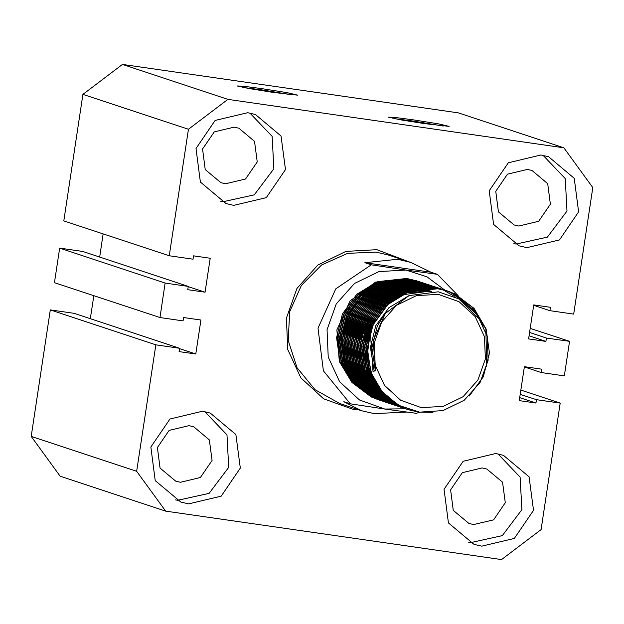<?xml version="1.0" encoding="UTF-8"?>
<svg xmlns="http://www.w3.org/2000/svg" width="624" height="624" viewBox="0 0 624 624"><rect width="100%" height="100%" fill="white"/><g stroke="black" fill="none" stroke-linecap="round" stroke-linejoin="round"><path stroke-width="0.94" d="M359.128 409.882L352.677 409.227L323.614 398.83L300.815 377.871L287.742 349.541L286.393 318.146L296.977 288.483L317.873 265.044L345.907 251.417L376.81 249.67L408.205 261.534M410.701 262.361L388.791 255.115L375.929 252.08L347.638 253.367L321.61 264.997L301.384 285.371L289.715 311.727L288.202 340.478L297.04 367.7L315.026 389.688L339.713 403.463L361.624 410.709L343.863 401.669L350.267 403.79L323.38 370.804L318.006 328.138L335.782 288.803L371.288 264.818L364.876 262.696L397.613 259.256L410.701 262.361L430.981 272.236L437.385 274.349L457.946 295.472M261.643 88.592L243.781 86.276L237.151 85.972L248.524 88.483L273.25 92.438L297.734 95.129L287.18 92.687L261.643 88.592M291.806 94.825L261.69 89.825L242.908 87.43M413.026 119.808L395.156 117.491L388.526 117.179L399.898 119.699L424.624 123.646L449.108 126.344L438.555 123.903L413.026 119.808M443.18 126.04L413.072 121.04L394.282 118.646M247.736 112.726L215.14 120.471L196.006 148.512L200.398 182.091L226.005 203.549L233.719 205.366L266.315 197.621L285.449 169.58L281.057 136.001L255.45 114.543L247.736 112.726M220.701 201.412L222.877 201.778L254.264 194.836L273.835 168.808L272.111 136.313L249.912 113.092M540.914 155.002L508.318 162.755L489.185 190.796L493.576 224.375L519.184 245.833L526.898 247.65L559.494 239.905L578.627 211.864L574.236 178.277L548.629 156.819L540.914 155.002M513.88 243.695L516.056 244.062L547.443 237.12L567.013 211.091L565.289 178.597L543.091 155.376M495.768 453.531L463.172 461.276L444.038 489.317L448.43 522.896L474.037 544.354L481.751 546.172L514.348 538.426L533.481 510.385L529.09 476.806L503.482 455.348L495.768 453.531M468.725 542.217L470.909 542.584L502.297 535.642L521.867 509.613L520.135 477.118L497.944 453.898M202.589 411.247L169.993 418.993L150.86 447.034L155.251 480.62L180.859 502.078L188.573 503.896L221.169 496.142L240.302 468.101L235.911 434.522L210.304 413.065L202.589 411.247M175.547 499.933L177.731 500.308L209.118 493.366L228.688 467.337L226.957 434.834L204.766 411.614M527.342 169.432L507.429 174.166L495.737 191.303L498.42 211.825L514.067 224.936L518.778 226.052L538.699 221.309L550.391 204.181L547.708 183.659L532.061 170.539L527.342 169.432M234.164 127.148L214.25 131.882L202.558 149.019L205.241 169.541L220.888 182.653L225.599 183.768L245.521 179.033L257.213 161.897L254.53 141.375L238.883 128.263L234.164 127.148M189.017 425.677L169.104 430.412L157.412 447.548L160.095 468.07L175.742 481.182L180.453 482.29L200.374 477.555L212.066 460.418L209.383 439.897L193.736 426.785L189.017 425.677M482.196 467.953L462.283 472.688L450.59 489.824L453.274 510.346L468.92 523.458L473.632 524.573L493.553 519.839L505.245 502.702L502.562 482.18L486.915 469.069L482.196 467.953M560.204 403.127L536.445 399.703L535.938 403.049L519.262 400.639L524.394 366.67L541.71 369.174L541.203 372.512L564.33 375.851L569.54 341.367L546.421 338.029L545.914 341.375L528.598 338.879L533.738 304.91L550.415 307.312L549.916 310.658L573.667 314.09L592.8 187.59L563.831 147.794L227.924 99.349L188.417 129.277L169.283 255.77L193.042 259.194L193.549 255.848L210.226 258.258L205.093 292.227L187.777 289.723L188.284 286.385L165.157 283.046L59.67 248.149L54.46 282.633L159.947 317.53L183.066 320.869L183.573 317.522L200.889 320.018L195.749 353.987L179.072 351.585L179.579 348.239L155.821 344.807L136.687 471.307L31.2 436.41L60.169 476.206L165.656 511.103L501.563 559.549L541.07 529.62L560.204 403.127L520.853 390.109M165.157 283.046L159.947 317.53M188.417 129.277L82.93 94.38L63.796 220.873L169.283 255.77M569.54 341.367L530.189 328.349M563.831 147.794L458.344 112.897L122.437 64.451L82.93 94.38M227.924 99.349L122.437 64.451M155.821 344.807L50.333 309.91L31.2 436.41M136.687 471.307L165.656 511.103M188.284 286.385L82.797 251.488L59.67 248.149M103.147 233.891L99.645 257.057M179.579 348.239L74.084 313.342L50.333 309.91M93.811 295.651L90.324 318.708M541.203 372.512L524.355 366.943M535.938 403.049L519.706 397.675M536.445 399.703L520.213 394.337M545.914 341.375L529.066 335.806M546.421 338.029L529.573 332.459M549.916 310.658L533.676 305.292M205.093 292.227L188.237 286.65M195.749 353.987L179.517 348.621M438.376 294.356L416.442 295.597L396.552 305.269L381.716 321.898L374.205 342.958L375.164 365.235L384.439 385.336L400.624 400.21L421.247 407.589L443.18 406.349L463.07 396.677L477.906 380.047L485.417 358.995L484.458 336.718L475.184 316.61L458.999 301.735L438.376 294.356M375.781 370.703L373.082 340.86L385.304 313.451L409.063 295.612L438.274 291.782L460.231 299.403L477.446 315.143L487.25 336.539L488.147 360.259L480.02 382.637L464.162 400.296L442.97 410.631L419.578 412.144L398.369 405.179L382.34 391.95L371.639 373.987L367.481 353.356L370.352 332.413L373.012 371.389L375.781 370.703M406.583 412.051L374.267 413.665L361.624 410.709M417.604 281.104L406.778 278.499L377.325 281.666L356.78 294.294L342.459 313.942L336.554 337.607L339.979 361.702L352.225 382.551L371.444 396.997L379.088 400.023M379.244 400.078L372.598 397.379L353.379 382.933L341.141 362.084L337.717 337.99L343.621 314.324L357.942 294.684L378.479 282.048L407.932 278.881L418.922 281.541M379.993 400.304L380.578 400.475M380.741 400.53L381.326 400.694M381.49 400.741L382.075 400.897M382.239 400.936L382.832 401.092M382.996 401.131L383.596 401.279M383.76 401.31L384.353 401.45M416.965 280.894L406.622 278.444L375.539 282.149L350.095 300.901L336.882 329.854L339.339 361.483L351.905 382.442L371.116 396.887L378.347 399.781M469.24 396.022L483.327 376.818L489.419 353.207L486.182 329.183L474.123 308.389L455.091 294.005L448.087 291.19L437.837 288.772L408.377 291.938L387.839 304.574L373.519 324.215L370.352 332.413M398.369 405.179L381.506 391.03L370.711 371.865L367.294 347.771L373.199 324.106L387.512 304.465L408.057 291.829L437.51 288.67L447.767 291.08L454.771 293.904L473.803 308.279L485.862 329.074L486.743 366.85M481.307 321.196L453.289 293.413L446.612 290.698L436.355 288.288L406.903 291.447L386.357 304.083L372.037 323.723L366.132 347.389L369.556 371.483L381.802 392.332L401.021 406.778L408.08 409.617L418.415 412.058L432.884 412.409M419.562 412.144L407.753 409.508L400.694 406.669L381.482 392.231L369.236 371.374L365.812 347.287L371.717 323.622L386.038 303.974L406.575 291.338L436.036 288.179L447.018 290.839M473.866 310.697L452.135 293.03L445.13 290.207L434.873 287.797L405.421 290.956L384.875 303.592L370.562 323.24L364.658 346.905L368.082 370.991L380.32 391.849L399.539 406.286L407.183 409.321M407.347 409.367L411.77 410.592M405.865 408.884L399.22 406.185L380 391.739L367.754 370.89L364.33 346.796L370.235 323.131L384.556 303.482L405.101 290.854L434.554 287.687L445.544 290.347M444.795 290.121L433.399 287.305L403.939 290.464L383.401 303.1L369.08 322.748L363.176 346.414L366.6 370.508L378.846 391.357L398.057 405.803L406.286 409.009M406.606 409.11L409.165 409.82M408.798 409.703L406.45 409.055M405.545 408.775L397.738 405.694L378.526 391.248L366.28 370.399L362.856 346.304L368.761 322.639L383.081 302.999L403.619 290.363L433.079 287.204L444.062 289.864M443.648 289.715L431.917 286.814L402.464 289.981L381.919 302.617L367.598 322.257L361.694 345.922L365.118 370.016L377.364 390.866L396.583 405.311L405.124 408.642M404.383 408.392L405.553 408.736M405.132 408.619L407.464 409.25M405.881 408.845L407.722 409.344M404.063 408.283L396.263 405.202L377.044 390.757L364.798 369.907L361.374 345.821L367.279 322.148L381.599 302.507L402.145 289.871L431.597 286.712L442.58 289.372M441.269 288.935L430.443 286.33L400.982 289.489L380.445 302.125L366.124 321.766L360.22 345.439L363.644 369.525L375.89 390.374L395.101 404.82L402.745 407.854M402.909 407.901L403.486 408.08M403.322 408.049L404.235 408.307M404.399 408.353L404.984 408.517M405.148 408.564L406.614 408.946M402.004 407.612L394.781 404.711L375.562 390.273L363.316 369.416L359.9 345.329L365.804 321.664L380.117 302.016L400.663 289.38L430.115 286.221L441.106 288.881M440.692 288.74L428.961 285.839L399.508 288.998L378.963 301.634L364.642 321.282L358.738 344.947L362.162 369.034L374.408 389.891L393.627 404.329L401.271 407.363M402.028 407.542L401.427 407.41L402.012 407.597M402.176 407.644L402.761 407.815M402.917 407.862L403.51 408.034M399.953 406.926L393.299 404.227L374.088 389.782L361.842 368.932L358.418 344.838L364.322 321.173L378.643 301.532L399.181 288.896L428.641 285.73L439.624 288.389M438.305 287.953L427.479 285.347L398.026 288.514L377.489 301.15L363.168 320.791L357.263 344.456L360.688 368.55L372.926 389.399L392.145 403.845L399.789 406.871M400.366 407.066L401.279 407.332M402.191 407.589L402.784 407.745M398.471 406.435L391.825 403.736L372.606 389.29L360.36 368.441L356.936 344.347L362.84 320.681L377.161 301.041L397.706 288.405L427.159 285.246L438.149 287.906M437.401 287.672L426.005 284.864L396.544 288.023L376.007 300.659L361.686 320.299L355.781 343.964L359.206 368.059L371.452 388.908L390.663 403.354L398.307 406.38M399.212 406.669L399.797 406.84M399.961 406.887L400.553 407.051M400.717 407.098L401.302 407.254M396.989 405.943L390.343 403.244L371.132 388.807L358.886 367.949L355.462 343.863L361.366 320.198L375.687 300.55L396.224 287.914L425.685 284.755L436.667 287.414M435.926 287.18L424.523 284.372L395.07 287.531L374.525 300.167L360.204 319.816L354.299 343.481L357.724 367.567L369.97 388.424L389.189 402.862L396.833 405.896M397.41 406.091L398.323 406.349M398.486 406.396L399.071 406.559M399.235 406.606L399.82 406.77M395.515 405.46L388.869 402.761L369.65 388.315L357.404 367.466L353.98 343.372L359.884 319.706L374.205 300.058L394.75 287.43L424.203 284.263L435.193 286.923M434.772 286.783L423.049 283.881L393.588 287.04L373.051 299.676L358.73 319.324L352.825 342.989L356.249 367.076L368.495 387.933L387.707 402.379L395.351 405.405M396.256 405.686L396.841 405.857M397.004 405.904L397.589 406.076M397.753 406.123L398.346 406.279M394.61 405.163L387.387 402.269L368.168 387.824L355.93 366.974L352.505 342.88L358.41 319.215L372.731 299.575L393.268 286.939L422.721 283.78L433.711 286.432M432.97 286.205L421.567 283.39L392.114 286.556L371.569 299.192L357.248 318.833L351.343 342.498L354.767 366.592L367.013 387.442L386.233 401.887L393.877 404.914M394.033 404.968L394.618 405.148M394.781 405.194L395.366 405.374M395.53 405.421L396.115 405.584M396.279 405.631L396.864 405.787M397.028 405.834L397.621 405.982M392.558 404.477L385.905 401.778L366.694 387.332L354.448 366.483L351.023 342.397L356.928 318.724L371.249 299.083L391.786 286.447L421.247 283.288L432.229 285.948M431.816 285.8L420.085 282.906L390.632 286.065L370.094 298.701L355.774 318.341L349.869 342.007L353.293 366.101L365.531 386.95L384.751 401.396L392.395 404.43M393.299 404.711L393.884 404.882M394.048 404.929L394.633 405.093M394.797 405.14L395.39 405.296M395.554 405.343L396.146 405.491M396.31 405.538L396.903 405.678M391.654 404.188L384.431 401.287L365.212 386.849L352.966 365.992L349.541 341.905L355.446 318.24L369.767 298.592L390.312 285.956L419.765 282.797L430.755 285.457M430.006 285.23L418.61 282.415L389.15 285.574L368.612 298.21L354.292 317.858L348.387 341.523L351.811 365.609L364.057 386.467L383.269 400.904L390.913 403.939M391.076 403.985L391.661 404.173M391.49 404.134L392.402 404.391M392.566 404.438L393.159 404.609M393.323 404.648L393.908 404.812M394.072 404.851L394.664 405.007M394.828 405.046L395.421 405.187M389.602 403.502L382.949 400.803L363.737 386.357L351.491 365.508L348.067 341.414L353.972 317.749L368.293 298.108L388.83 285.472L418.291 282.305L429.273 284.965M428.532 284.739L417.128 281.923L387.676 285.09L367.13 297.718L352.81 317.366L346.905 341.032L350.329 365.126L362.575 385.975L381.794 400.421L389.438 403.447M390.343 403.728L390.928 403.9M391.092 403.954L391.677 404.118M391.841 404.165L392.434 404.321M392.597 404.36L393.182 404.516M393.354 404.555L393.947 404.703M388.697 403.205L381.475 400.312L362.255 385.866L350.009 365.017L346.585 340.922L352.49 317.257L366.811 297.617L387.356 284.981L416.809 281.822L427.799 284.482M427.378 284.333L415.654 281.44L386.194 284.599L365.656 297.235L351.335 316.875L345.431 340.54L348.855 364.634L361.101 385.484L380.312 399.929L387.956 402.956M388.12 403.01L388.705 403.19M388.534 403.151L389.446 403.416M389.61 403.463L390.195 403.627M390.359 403.673L390.952 403.829M391.115 403.876L391.708 404.024M386.638 402.519L379.993 399.82L360.773 385.382L348.535 364.525L345.111 340.439L351.016 316.774L365.336 297.125L385.874 284.489L415.327 281.33L426.317 283.99M425.576 283.756L414.172 280.948L384.719 284.107L364.174 296.743L349.853 316.384L343.949 340.057L347.373 364.143L359.619 384.992L378.838 399.438L386.482 402.472M387.059 402.667L387.972 402.925M388.136 402.971L388.721 403.135M388.885 403.182L389.47 403.346M389.633 403.385L390.226 403.533M385.741 402.23L378.511 399.337L359.299 384.891L347.053 364.042L343.629 339.947L349.534 316.282L363.854 296.634L384.392 283.998L413.852 280.839L424.835 283.499M424.421 283.358L412.698 280.457L383.237 283.616L362.7 296.252L348.379 315.9L342.475 339.565L345.899 363.652L358.145 384.509L377.356 398.947L385 401.981M385.164 402.035L385.741 402.215M385.905 402.262L386.49 402.433M386.654 402.48L387.239 402.652M387.403 402.691L387.995 402.854M383.682 401.544L377.036 398.845L357.817 384.4L345.571 363.55L342.147 339.456L348.052 315.791L362.372 296.15L382.918 283.514L412.37 280.348L423.361 283.007M422.042 282.571L411.216 279.965L381.763 283.132L361.218 295.768L346.897 315.409L340.993 339.074L344.417 363.168L356.663 384.017L375.882 398.463L383.518 401.489M384.103 401.684L385.016 401.95M385.172 401.996L385.765 402.16M385.928 402.207L386.513 402.363M386.677 402.41L387.27 402.558M382.208 401.053L375.554 398.354L356.343 383.908L344.097 363.059L340.673 338.972L346.577 315.299L360.898 295.659L381.436 283.023L410.896 279.864L421.879 282.524M421.138 282.29L409.734 279.482L380.281 282.641L359.736 295.277L345.423 314.917L339.518 338.582L342.935 362.677L355.181 383.526L374.4 397.972L382.044 401.006M382.949 401.287L383.534 401.458M383.698 401.505L384.283 401.669M384.446 401.716L385.039 401.872M385.203 401.918L385.796 402.067M380.726 400.561L374.08 397.862L354.861 383.425L342.615 362.567L339.191 338.481L345.095 314.816L359.416 295.168L379.961 282.532L409.414 279.373L420.404 282.032M419.656 281.806L408.26 278.99L378.799 282.149L358.262 294.785L343.941 314.434L338.036 338.099L341.461 362.185L353.707 383.042L372.918 397.48L380.562 400.514M381.139 400.709L382.052 400.967M382.216 401.014L382.801 401.185M382.964 401.224L383.557 401.388M383.721 401.427L384.314 401.583M483.787 326.18L471.721 306.883L453.609 293.522L447.338 290.948M472.204 308.903L451.807 292.921L445.864 290.456M467.314 304.387L450.653 292.539L445.848 290.495M445.692 290.433L445.115 290.222M445.528 290.386L444.382 289.965M443.477 289.684L444.046 289.895M444.21 289.957L444.779 290.176M441.262 288.935L441.839 289.138M441.995 289.201L442.572 289.411M440.521 288.709L441.09 288.92M441.254 288.982L441.823 289.201M454.311 296.322L442.829 289.708M442.673 289.645L442.112 289.403M441.956 289.333L441.386 289.107M441.23 289.037L440.661 288.818M440.505 288.756L439.936 288.538M440.341 288.709L439.202 288.272M439.046 288.21L438.469 288.007M438.305 287.96L438.883 288.163M439.039 288.218L439.616 288.428M437.564 287.734L438.134 287.945M438.29 287.999L438.859 288.218M436.082 287.243L436.652 287.453M436.816 287.516L437.385 287.734M437.541 287.797L438.11 288.023M438.266 288.085L438.828 288.319M434.608 286.751L435.178 286.962M435.334 287.024L435.903 287.243M436.067 287.305L436.628 287.531M436.784 287.594L437.354 287.828M437.51 287.898L438.071 288.132M433.126 286.26L433.696 286.471M433.859 286.533L434.429 286.751M434.585 286.814L435.154 287.04M435.31 287.102L435.872 287.336M436.028 287.407L436.589 287.648M436.745 287.719L437.307 287.96M431.644 285.776L432.221 285.987M432.377 286.042L432.947 286.26M433.103 286.322L433.672 286.549M433.828 286.619L434.398 286.853M430.17 285.285L430.739 285.496M430.895 285.558L431.465 285.776M431.629 285.839L432.19 286.065M432.354 286.127L432.916 286.361M428.688 284.794L429.265 285.004M429.421 285.067L429.991 285.285M430.147 285.347L430.716 285.574M430.872 285.636L431.434 285.87M431.59 285.94L432.159 286.182M427.214 284.302L427.783 284.521M427.939 284.575L428.509 284.794M428.672 284.856L429.234 285.082M429.39 285.145L429.959 285.379M430.115 285.449L430.677 285.691M430.833 285.761L431.395 286.01M431.551 286.081L432.104 286.338M425.732 283.819L426.301 284.029M426.465 284.092L427.034 284.31M427.19 284.365L427.76 284.599M427.916 284.661L428.477 284.895M428.633 284.957L429.195 285.199M429.351 285.269L429.913 285.519M430.069 285.589L430.622 285.847M430.778 285.917L431.332 286.182M424.25 283.327L424.827 283.538M424.983 283.6L425.552 283.819M425.708 283.881L426.278 284.107M426.434 284.17L427.003 284.404M427.159 284.466L427.721 284.708M427.877 284.778L428.431 285.028M428.587 285.098L429.148 285.355M422.042 282.578L422.612 282.781M422.776 282.836L423.345 283.046M423.509 283.109L424.078 283.327M424.234 283.39L424.796 283.616M424.96 283.678L425.521 283.912M425.677 283.982L426.239 284.224M426.395 284.287L426.956 284.536M427.112 284.606L427.666 284.864M421.294 282.352L421.871 282.563M422.027 282.617L422.596 282.836M422.752 282.898L423.322 283.124M423.478 283.195L424.039 283.429M424.203 283.491L424.765 283.733M424.921 283.803L425.474 284.053M425.63 284.123L426.192 284.38M419.819 281.861L420.389 282.071M420.545 282.134L421.114 282.352M421.278 282.415L421.84 282.641M421.996 282.703L422.565 282.937M422.721 283L423.283 283.241M423.439 283.312L424 283.561M424.156 283.631L424.71 283.889M424.866 283.959L425.42 284.224M425.576 284.302L426.122 284.575M405.842 283.592L404.446 283.413M403.853 283.343L401.544 283.148M400.85 283.109L398.073 283.031M397.223 283.031L393.775 283.187M392.691 283.28L388.206 283.897M386.755 284.17L380.562 285.823M378.479 286.549L369.08 291.08M365.711 293.272L347.201 314.761M341.219 336.102L345.267 362.653M346.78 366.038L351.702 374.291M352.911 375.913L356.788 380.398M357.739 381.373L360.844 384.228M361.624 384.875L364.182 386.857M364.837 387.325L367.021 388.783M403.868 282.945L403.346 282.867M402.784 282.797L400.592 282.571M399.937 282.516L397.34 282.391M396.544 282.383L393.346 282.438M392.356 282.5L388.268 282.914M386.966 283.117L381.443 284.318M379.618 284.84L371.545 288.023M368.737 289.489L355.033 300.128M349.331 307.172L339.121 343.223M340.197 351.749L345.595 366.935M347.014 369.478L351.562 376.046M352.677 377.395L356.265 381.202M357.154 382.044L360.056 384.548M360.789 385.133L363.207 386.911M363.823 387.332L365.906 388.666M343.902 359.627L346.164 365.165M347.591 367.988L352.24 375.219M353.395 376.693L357.107 380.843M358.028 381.755L361.039 384.462M361.803 385.086L364.307 386.997M364.954 387.449L367.099 388.869M367.653 389.212L369.533 390.312M371.288 264.818L405.818 270.075L378.901 271.596L354.487 283.468L336.281 303.88L327.07 329.722L328.24 357.061L339.62 381.732L359.486 399.984L384.797 409.04L350.267 403.79M419.546 412.207L416.372 413.322L384.797 409.04L405.647 408.814M444.904 290.137L427.011 276.838L405.818 270.075L437.385 274.349M458.016 295.581L458.305 296.026M430.981 272.236L364.876 262.696M375.742 370.594L373.012 371.389M375.344 370.711L371.904 347.818L377.302 326.157L383.799 315.432M374.174 371.054L370.422 347.326L375.82 325.666L388.916 307.687L408.72 295.753M367.848 342.069L372.863 324.691L374.907 320.705M370.882 372.349L369.127 367.918L366.132 353.917M366.366 341.578L371.381 324.199L373.433 320.213M380.57 310.206L395.242 298.366M398.12 296.86L403.276 294.645L427.393 291.424M375.492 382.348L370.828 374.821M369.408 371.857L367.653 367.427L364.65 353.434M364.884 341.086L369.907 323.708L371.951 319.73M379.096 309.722L393.767 297.874M396.638 296.369L404.781 293.147M406.606 292.625L429.25 291.338M378.924 387.683L375.18 383.393M374.018 381.865L369.346 374.33M367.926 371.374L366.171 366.935L363.176 352.942M363.41 340.603L368.425 323.216L370.477 319.238M377.614 309.231L392.285 297.391M395.164 295.877L403.307 292.656M405.124 292.133L410.623 290.94M411.926 290.745L430.396 291.314M362.911 334.519L366.943 322.733L368.995 318.747M376.139 308.74L390.803 296.899M393.682 295.386L401.825 292.172M403.65 291.642L409.149 290.456M410.444 290.261L414.492 289.848M415.483 289.793L431.083 291.314M383.245 393.034L380.71 391.076M379.938 390.437L376.904 387.644M375.968 386.701L372.224 382.411M371.062 380.882L366.389 373.355M364.97 370.391L363.215 365.96L360.212 351.959M360.454 339.62L365.469 322.241L367.52 318.263M374.657 308.256L389.329 296.408M392.207 294.902L400.343 291.681M402.168 291.158L407.667 289.965M408.962 289.77L413.018 289.357M414.001 289.302L417.167 289.247M417.955 289.263L431.457 291.314L421.824 288.639M384.579 394.469L382.418 393.011M381.763 392.543L379.228 390.585M378.464 389.945L375.422 387.153M374.486 386.217L370.742 381.927M369.58 380.398L364.915 372.863M363.488 369.907L361.733 365.469L358.738 351.476M358.972 339.128L363.987 321.75L366.038 317.772M373.175 307.765L387.847 295.924M390.725 294.411L398.869 291.19M400.694 290.667L406.193 289.474M407.488 289.279L411.536 288.865M412.526 288.811L415.685 288.756M416.473 288.772L419.055 288.896M419.702 288.951L431.613 291.314L420.95 288.756M385.562 395.46L383.666 394.337M383.105 393.978L380.936 392.519M380.289 392.059L377.754 390.094M376.982 389.454L373.94 386.669M373.012 385.726L369.26 381.436M368.098 379.907L363.433 372.372M362.014 369.416L360.259 364.978L357.256 350.984M357.497 338.645L362.513 321.266L364.556 317.281M371.701 307.273L386.373 295.433M389.243 293.92L397.387 290.706M399.212 290.176L404.711 288.99M406.006 288.787L410.062 288.374M411.044 288.319L414.211 288.265M414.999 288.28L417.573 288.405M418.228 288.46L420.389 288.686M386.264 396.146L384.579 395.249M384.08 394.969L382.184 393.845M381.623 393.494L379.454 392.036M378.807 391.568L376.272 389.61M375.508 388.963L372.466 386.178M371.53 385.234L367.786 380.944M366.623 379.415L361.951 371.888M360.532 368.924L358.777 364.494L355.781 350.493M356.015 338.153L361.031 320.775L363.082 316.789M370.219 306.782L384.891 294.941M387.769 293.436L395.912 290.215M397.73 289.684L403.229 288.499M404.531 288.304L408.58 287.89M409.57 287.836L412.729 287.781M413.517 287.789L416.091 287.921M416.746 287.968L418.915 288.194M419.468 288.272L421.34 288.553M385.788 396.404L386.763 396.614L385.234 395.881M384.79 395.663L383.097 394.758M382.606 394.485L380.71 393.354M380.149 393.003L377.98 391.544M377.333 391.076L374.798 389.119M374.026 388.479L370.984 385.687M370.048 384.743L366.304 380.453M365.141 378.924L360.477 371.397M359.057 368.433L357.295 364.003L354.299 350.009M354.533 337.662L359.557 320.284L361.6 316.306M368.745 306.298L383.409 294.45M386.287 292.945L394.43 289.723M396.256 289.201L401.755 288.007M403.049 287.812L407.098 287.399M408.088 287.344L411.247 287.29M412.043 287.305L414.617 287.43M415.272 287.485L417.433 287.711M417.994 287.781L419.858 288.07M420.35 288.155L421.988 288.475M422.425 288.569L431.215 291.314M387.091 396.926L385.687 396.31M385.281 396.131L383.752 395.398M383.308 395.171L381.623 394.274M381.124 393.994L379.228 392.863M378.667 392.512L376.498 391.053M375.851 390.593L373.316 388.627M372.544 387.988L369.509 385.203M368.573 384.259L364.829 379.969M363.667 378.44L358.995 370.906M357.575 367.949L355.82 363.511L352.817 349.518M353.059 337.178L358.075 319.792L360.126 315.814M367.263 305.807L381.935 293.966M384.813 292.453L392.948 289.232M394.774 288.709L400.273 287.516M401.567 287.321L405.623 286.907M406.606 286.853L409.773 286.798M410.561 286.814L413.135 286.939M413.79 286.993L415.958 287.219M416.512 287.29L418.384 287.578M418.868 287.664L420.514 287.984M420.943 288.077L422.417 288.428M422.807 288.53L430.903 291.314M387.286 397.106L385.983 396.591L386.989 396.833M385.609 396.435L384.205 395.827M383.799 395.639L382.278 394.906M381.826 394.68L380.141 393.783M379.642 393.502L377.754 392.379M377.192 392.02L375.024 390.569M374.369 390.101L371.834 388.144M371.069 387.496L368.027 384.712M367.091 383.768L363.347 379.478M362.185 377.949L357.521 370.414M356.093 367.458L354.338 363.02L351.343 349.027M351.577 336.687L356.593 319.309L358.644 315.323M365.781 305.315L380.453 293.475M383.331 291.962L391.474 288.748M393.299 288.218L398.798 287.032M400.093 286.829L404.141 286.424M405.132 286.369L408.291 286.307M409.079 286.322L411.661 286.447M412.308 286.502L414.476 286.728M415.038 286.806L416.902 287.087M417.386 287.173L419.032 287.5M419.468 287.594L420.935 287.937M421.325 288.038L422.666 288.397M423.017 288.506L430.513 291.314M386.225 396.809L387.371 397.184L386.155 396.747M385.804 396.614L384.509 396.1L385.515 396.341M384.134 395.944L382.73 395.335M382.325 395.148L380.796 394.415M380.351 394.189L378.659 393.292M378.167 393.011L376.272 391.888M375.71 391.537L373.542 390.078M372.895 389.61L370.36 387.652M369.587 387.005L366.545 384.22M365.617 383.276L361.865 378.986M360.703 377.458L356.039 369.931M354.619 366.967L352.864 362.536L349.861 348.535M350.103 336.196L355.118 318.817L357.162 314.839M364.307 304.832L378.979 292.984M381.849 291.478L389.992 288.257M391.817 287.734L397.316 286.541M398.611 286.346L402.667 285.932M403.65 285.878L406.817 285.823M407.605 285.831L410.179 285.964M410.834 286.01L413.002 286.244M413.556 286.315L415.42 286.603M415.912 286.689L417.557 287.009M417.986 287.102L419.461 287.446M419.851 287.547L421.184 287.914M421.543 288.015L422.768 288.389L421.621 288.007M423.095 288.499L430.076 291.314M385.827 396.63L384.68 396.256M384.329 396.123L383.027 395.608M382.652 395.46L381.248 394.844M380.843 394.664L379.314 393.923M378.869 393.705L377.185 392.8M376.685 392.527L374.79 391.396M374.228 391.045L372.06 389.587M371.413 389.119L368.878 387.161M368.113 386.521L365.071 383.729M364.135 382.785L360.391 378.503M359.229 376.966L354.565 369.439M353.137 366.483L351.382 362.045L348.387 348.052M348.621 335.704L353.636 318.326L355.688 314.348M362.825 304.34L377.497 292.5M380.375 290.987L388.518 287.765M390.335 287.243L395.834 286.049M397.137 285.854L401.185 285.441M402.176 285.386L405.335 285.332M406.123 285.347L408.697 285.472M409.352 285.527L411.52 285.753M412.074 285.823L413.946 286.112M414.43 286.198L416.075 286.517M416.504 286.611L417.979 286.962M418.369 287.056L419.702 287.422M420.061 287.524L421.286 287.898L420.139 287.516M423.064 288.499L429.601 291.33M387.301 397.121L386.209 396.794M383.269 395.834L384.415 396.209L383.198 395.772M381.716 395.281L382.941 395.717L381.545 395.125M381.17 394.969L379.774 394.36M379.369 394.173L377.84 393.44M377.395 393.214L375.703 392.317M375.211 392.036L373.316 390.913M372.754 390.554L370.586 389.095M369.938 388.635L367.403 386.669M366.631 386.03L363.589 383.245M362.653 382.301L358.909 378.011M357.747 376.483L353.083 368.948M351.663 365.992L349.9 361.553L346.905 347.56M347.139 335.221L352.162 317.834L354.206 313.856M361.351 303.849L376.022 292.009M378.893 290.495L387.036 287.282M388.861 286.751L394.36 285.566M395.655 285.363L399.711 284.95M400.694 284.895L403.861 284.84M404.648 284.856L407.222 284.981M407.878 285.035L410.038 285.262M410.6 285.332L412.464 285.62M412.955 285.706L414.593 286.034M415.03 286.127L416.504 286.471M416.894 286.572L418.228 286.931M418.579 287.04L419.812 287.414L418.657 287.024M421.582 288.007L422.651 288.405M422.932 288.514L429.078 291.338M387.176 397.004L386.123 396.716M381.373 395.148L380.071 394.633M379.696 394.477L378.292 393.869M377.887 393.682L376.358 392.948M375.913 392.722L374.228 391.825M373.729 391.544L371.834 390.421M371.272 390.062L369.104 388.612M368.456 388.144L365.921 386.186M365.157 385.538L362.115 382.754M361.179 381.81L357.435 377.52M356.273 375.991L351.601 368.456M350.181 365.5L348.426 361.07L345.423 347.069M345.665 334.729L350.68 317.351L352.732 313.365M359.869 303.358L374.54 291.517M377.419 290.004L385.554 286.79M387.379 286.26L392.878 285.074M394.173 284.879L398.229 284.466M399.212 284.411L402.379 284.349M403.166 284.365L405.74 284.497M406.396 284.544L408.564 284.77M409.118 284.848L410.99 285.129M411.473 285.215L413.119 285.542M413.548 285.636L415.022 285.979M415.412 286.081L416.746 286.447M417.105 286.549L418.33 286.923L417.183 286.541M420.108 287.524L421.169 287.914M421.457 288.023L422.456 288.421M422.729 288.538L428.524 291.361M385.694 396.513L384.641 396.232M384.345 396.146L383.253 395.819M380.312 394.852L381.459 395.226L380.242 394.789M379.891 394.657L378.589 394.142M378.214 393.986L376.818 393.377M376.405 393.19L374.884 392.457M374.431 392.231L372.746 391.334M372.255 391.061L370.36 389.93M369.798 389.579L367.63 388.12M366.974 387.652L364.439 385.694M363.675 385.055L360.633 382.262M359.697 381.319L355.953 377.029M354.791 375.5L350.126 367.973M348.707 365.009L346.944 360.578L343.949 346.585M344.183 334.238L349.198 316.859L351.25 312.881M358.387 302.874L373.058 291.026M375.937 289.52L384.08 286.299M385.905 285.776L391.404 284.583M392.699 284.388L396.747 283.975M397.738 283.92L400.897 283.865M401.684 283.881L404.266 284.006M404.914 284.053L407.082 284.287M407.644 284.357L409.508 284.645M409.991 284.731L411.637 285.051M412.074 285.145L413.54 285.496M413.93 285.589L415.272 285.956M415.623 286.057L416.855 286.432M418.626 287.032L419.687 287.422M419.975 287.531L420.982 287.937M421.255 288.046L422.198 288.452M422.456 288.569L427.947 291.385M384.212 396.022L383.167 395.741M379.977 394.742L378.76 394.298M378.409 394.173L377.114 393.658M376.74 393.502L375.336 392.886M374.93 392.707L373.402 391.973M372.957 391.747L371.264 390.85M370.773 390.569L368.878 389.438M368.316 389.087L366.148 387.629M365.5 387.169L362.965 385.203M362.193 384.563L359.151 381.779M358.223 380.835L354.479 376.545M353.309 375.016L348.644 367.481M347.225 364.525L345.47 360.087L342.467 346.094M342.709 333.754L347.724 316.368L349.768 312.39M356.912 302.383L371.584 290.542M374.455 289.029L382.598 285.808M384.423 285.285L389.922 284.092M391.217 283.897L395.273 283.483M396.256 283.429L399.422 283.374M400.21 283.39L402.784 283.514M403.439 283.569L405.608 283.795M406.162 283.865L408.034 284.154M408.517 284.24L410.163 284.56M410.592 284.653L412.066 285.004M412.456 285.106L413.79 285.464M414.149 285.566L415.373 285.94M415.701 286.049L416.84 286.432M417.144 286.541L418.213 286.939M418.501 287.048L419.5 287.446M419.773 287.555L420.724 287.96M420.982 288.077L421.886 288.491M422.128 288.608L427.339 291.424"/></g></svg>
